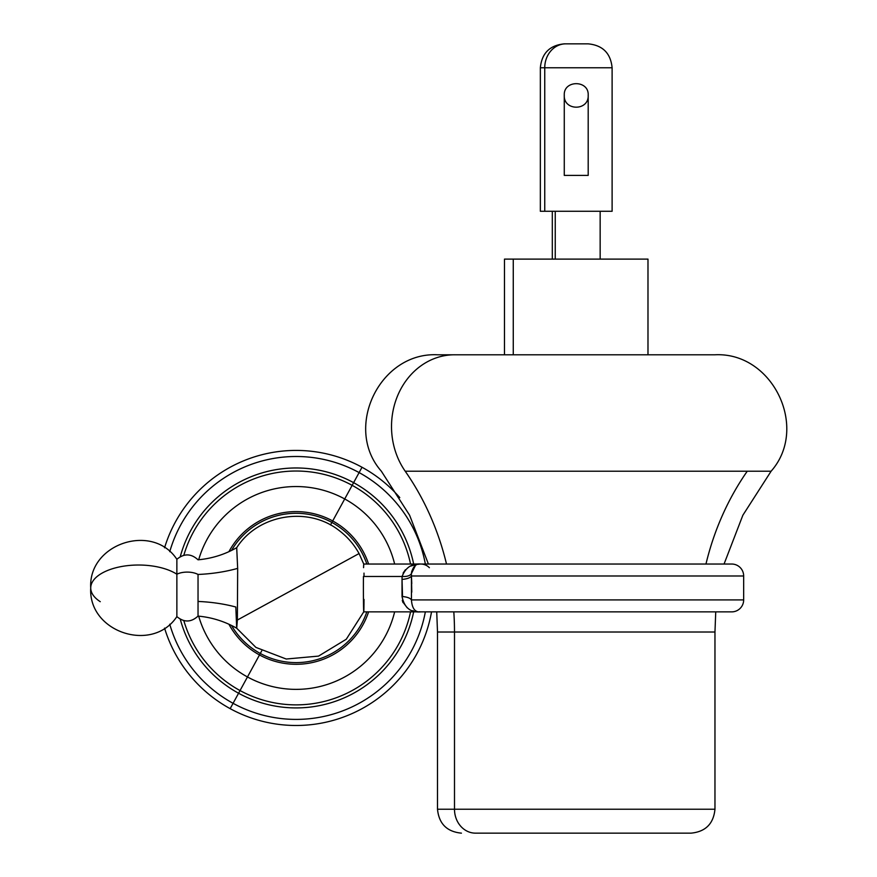 <?xml version="1.0" encoding="UTF-8"?>
<svg xmlns="http://www.w3.org/2000/svg" width="877" height="877" viewBox="0 0 877 877"><rect width="100%" height="100%" fill="white"/><g stroke="black" fill="none" stroke-linecap="round" stroke-linejoin="round"><path stroke-width="1.32" d="M588.193 175.4L588.193 95.122C589.114 111.193 563.352 111.193 564.273 95.122L564.273 175.4L564.273 95.122C563.505 79.862 588.96 79.862 588.193 95.122L588.193 175.4L564.273 175.4L585.639 175.4M544.749 67.77L612.113 67.77L544.749 67.77L544.749 211.28L544.749 67.77L540.353 67.77L544.749 67.77A23.92 20.993 -90 0 1 565.742 43.85L586.724 43.85L565.742 43.85A23.92 20.993 90 0 0 544.749 67.77M588.193 43.85C602.718 45.264 610.688 53.245 612.113 67.77L612.113 211.28L540.353 211.28L540.353 67.77C541.778 53.245 549.747 45.264 564.273 43.85L588.193 43.85L564.273 43.85M564.273 95.122C563.352 111.193 589.114 111.193 588.193 95.122C588.96 79.862 563.505 79.862 564.273 95.122M544.749 211.28L607.717 211.28M555.24 259.11L555.24 211.28L555.24 259.11M639.201 259.11L513.264 259.11L513.264 354.79L513.264 259.11L647.982 259.11L647.982 354.79L697.971 354.79L437.502 354.79L714.963 354.79C772.67 351.852 809.339 427.877 771.113 471.212L405.207 471.212A71.75 62.969 -90 0 1 397.774 395.363A71.75 62.969 -90 0 1 454.494 354.79A71.75 62.969 90 0 0 397.774 395.363A71.75 62.969 90 0 0 405.207 471.212L771.113 471.212L742.863 515.227L724.062 564.032L731.703 564.032L724.062 564.032M504.483 354.79L504.483 259.11L513.264 259.11M697.971 354.79L647.982 354.79M446.503 564.032A258.32 226.694 90 0 0 405.207 471.212A258.32 226.694 -90 0 1 446.503 564.032M705.963 564.032A258.32 226.694 -90 0 1 747.259 471.212M429.368 567.693A11.96 11.96 0 0 0 420.763 564.032L731.703 564.032A11.96 11.96 0 0 1 743.663 575.992A11.96 11.96 0 0 0 731.703 564.032L420.763 564.032C415.895 563.483 412.749 566.706 411.357 573.722C412.749 566.706 415.895 563.483 420.763 564.032C411.883 563.319 405.656 567.474 402.094 576.485C405.656 567.474 411.883 563.319 420.763 564.032A11.96 11.96 0 0 1 429.368 567.693M419.502 564.108L418.219 564.328M411.664 571.409L415.38 565.599L411.357 573.722C409.943 575.794 406.851 576.726 402.094 576.485C406.851 576.726 409.943 575.794 411.357 573.722L411.445 575.992L411.357 573.722M411.423 575.849L411.445 599.912L411.445 575.992L743.663 575.992L411.445 575.992C410.239 577.833 407.103 578.973 402.028 579.412L402.094 576.485L363.44 576.485L402.094 576.485L402.028 579.412C407.103 578.973 410.239 577.833 411.445 575.992L411.784 592.194M743.663 599.912L743.663 575.992L743.663 599.912L411.445 599.912L743.663 599.912A11.96 11.96 0 0 1 731.703 611.872A11.96 11.96 0 0 0 743.663 599.912M420.105 564.043L419.031 564.086M418.757 564.097L417.803 564.185M417.013 564.273L410.436 566.147M411.357 574.906L411.423 572.867M419.107 611.751L420.587 611.872L419.085 611.74M411.773 583.633L411.445 575.992M402.532 596.524L402.028 579.412L402.028 596.492C404.297 607.651 410.546 612.782 420.763 611.872L731.703 611.872L420.763 611.872C415.183 612.574 412.069 608.594 411.445 599.912C410.239 598.07 407.103 596.93 402.028 596.492L402.576 596.535M403.113 573.087L405.437 569.71M363.604 565.972L363.736 564.032L420.763 564.032M403.025 602.609L402.28 600.405M420.763 611.872L420.763 611.872C410.546 612.782 404.297 607.651 402.028 596.492C407.103 596.93 410.239 598.07 411.445 599.912C412.069 608.594 415.183 612.574 420.763 611.872L363.736 611.872L364.021 599.419C363.834 627.504 363.21 602.093 363.44 576.485C363.21 602.093 363.834 627.504 364.021 599.419M420.028 611.861L419.14 611.828M413.56 610.918L412.771 610.677M402.696 601.786L407.213 607.805M454.494 632.01A258.32 226.694 90 0 0 453.804 611.872A258.32 226.694 -90 0 1 454.494 632.01L714.963 632.01L454.494 632.01L454.494 809.23L454.494 632.01L437.502 632.01L454.494 632.01M676.989 833.15L475.477 833.15A23.92 20.993 -90 0 1 454.494 809.23A23.92 20.993 90 0 0 475.477 833.15L691.043 833.15C705.568 831.736 713.538 823.755 714.963 809.23L454.494 809.23L714.963 809.23L714.963 632.01L715.742 611.872M436.724 611.872L437.502 632.01L437.502 809.23L454.494 809.23L437.502 809.23C438.928 823.755 446.897 831.736 461.423 833.15M100.263 601.688A47.84 22.934 180 0 1 90.726 587.952C88.128 543.74 152.499 522.352 176.869 559.296C184.082 553.299 191.142 553.475 198.038 559.811C211.806 558.561 224.698 554.516 236.713 547.676L237.667 568.373A94.442 45.275 0 0 1 198.038 574.457A14.35 6.884 180 0 0 176.869 574.216A47.84 22.934 180 0 0 123.471 566.191A47.84 22.934 180 0 0 90.726 587.952A47.84 22.934 0 0 1 100.263 574.216A47.84 22.934 0 0 1 176.869 574.216L176.869 559.296L176.869 574.216A14.35 6.884 0 0 1 198.038 574.457L198.038 616.092L198.038 574.457A94.442 45.275 180 0 0 237.667 568.373L237.371 620.028L237.667 568.373L236.691 547.708C258.068 514.174 308.441 505.886 339.432 530.76C347.577 536.976 354.122 544.573 359.066 553.551L237.371 620.028L236.713 628.228L237.371 620.028L359.066 553.551L363.747 564.054L363.56 567.66M198.038 601.447A94.442 45.275 0 0 1 235.825 607.016L236.691 628.206L255.909 647.401L286.22 659.022L318.537 656.106L346.272 639.245L363.736 611.872M230.158 708.649A137.525 137.525 0 0 0 431.528 611.872A137.525 137.525 0 0 1 230.158 708.649L233.074 703.31A131.44 131.44 0 0 0 425.345 611.872A131.44 131.44 0 0 1 233.074 703.31L230.158 708.649A137.525 137.525 0 0 1 164.558 628.118A137.525 137.525 0 0 0 230.158 708.649M399.791 497.621A137.525 137.525 0 0 0 164.558 547.785A137.525 137.525 0 0 1 399.791 497.621M425.345 564.032A131.44 131.44 0 0 0 359.11 472.593L362.026 467.255L359.11 472.593A131.44 131.44 0 0 0 169.754 551.677A131.44 131.44 0 0 1 425.345 564.032M169.754 624.227A131.44 131.44 0 0 0 233.074 703.31L238.577 693.236A119.963 119.963 0 0 0 413.648 611.872A119.963 119.963 0 0 1 238.577 693.236L233.074 703.31A131.44 131.44 0 0 1 169.754 624.227M413.648 564.032A119.963 119.963 0 0 0 353.606 482.668L359.11 472.593L353.606 482.668A119.963 119.963 0 0 0 180.267 556.687A119.963 119.963 0 0 1 413.648 564.032M180.267 619.217A119.963 119.963 0 0 0 238.577 693.236L240.035 690.561A116.926 116.926 0 0 0 410.546 611.872A116.926 116.926 0 0 1 240.035 690.561L238.577 693.236A119.963 119.963 0 0 1 180.267 619.217M352.148 485.343L353.606 482.668L352.148 485.343A116.926 116.926 0 0 0 183.819 555.294A116.926 116.926 0 0 1 410.546 564.032A116.926 116.926 0 0 0 352.148 485.343L344.716 498.947L352.148 485.343M183.819 620.609A116.926 116.926 0 0 0 240.035 690.561L247.467 676.956A101.414 101.414 0 0 0 394.639 611.872A101.414 101.414 0 0 1 247.467 676.956L240.035 690.561A116.926 116.926 0 0 1 183.819 620.609M394.639 564.032A101.414 101.414 0 0 0 198.673 559.756A101.414 101.414 0 0 1 394.639 564.032M198.673 616.147A101.414 101.414 0 0 0 247.467 676.956L259.493 654.944A76.343 76.343 0 0 0 368.592 611.872A76.343 76.343 0 0 1 259.493 654.944L247.467 676.956A101.414 101.414 0 0 1 198.673 616.147M368.592 564.032A76.343 76.343 0 0 0 332.69 520.96L344.716 498.947L332.69 520.96A76.343 76.343 0 0 0 228.919 551.677A76.343 76.343 0 0 1 368.592 564.032M228.919 624.227A76.343 76.343 0 0 0 259.493 654.944L260.294 653.475A74.666 74.666 0 0 0 366.816 611.872A74.666 74.666 0 0 1 260.294 653.475L259.493 654.944A76.343 76.343 0 0 1 228.919 624.227M331.879 522.429L332.69 520.96L331.879 522.429A74.666 74.666 0 0 0 231.539 550.427A74.666 74.666 0 0 1 366.816 564.032A74.666 74.666 0 0 0 331.879 522.429L330.486 524.983L331.879 522.429M231.539 625.476A74.666 74.666 0 0 0 260.294 653.475L261.686 650.92L260.294 653.475A74.666 74.666 0 0 1 231.539 625.476M176.869 574.216L176.869 616.608L176.869 574.216M364.021 576.485L363.999 573.119M600.153 259.11L600.153 211.28M552.313 259.11L552.313 211.28M428.404 564.032L409.603 515.227L381.352 471.212C343.126 427.877 379.796 351.852 437.502 354.79M236.713 628.228C224.698 621.387 211.806 617.342 198.038 616.092C191.142 622.429 184.082 622.604 176.869 616.608C152.499 653.551 88.128 632.164 90.726 587.952"/></g></svg>

